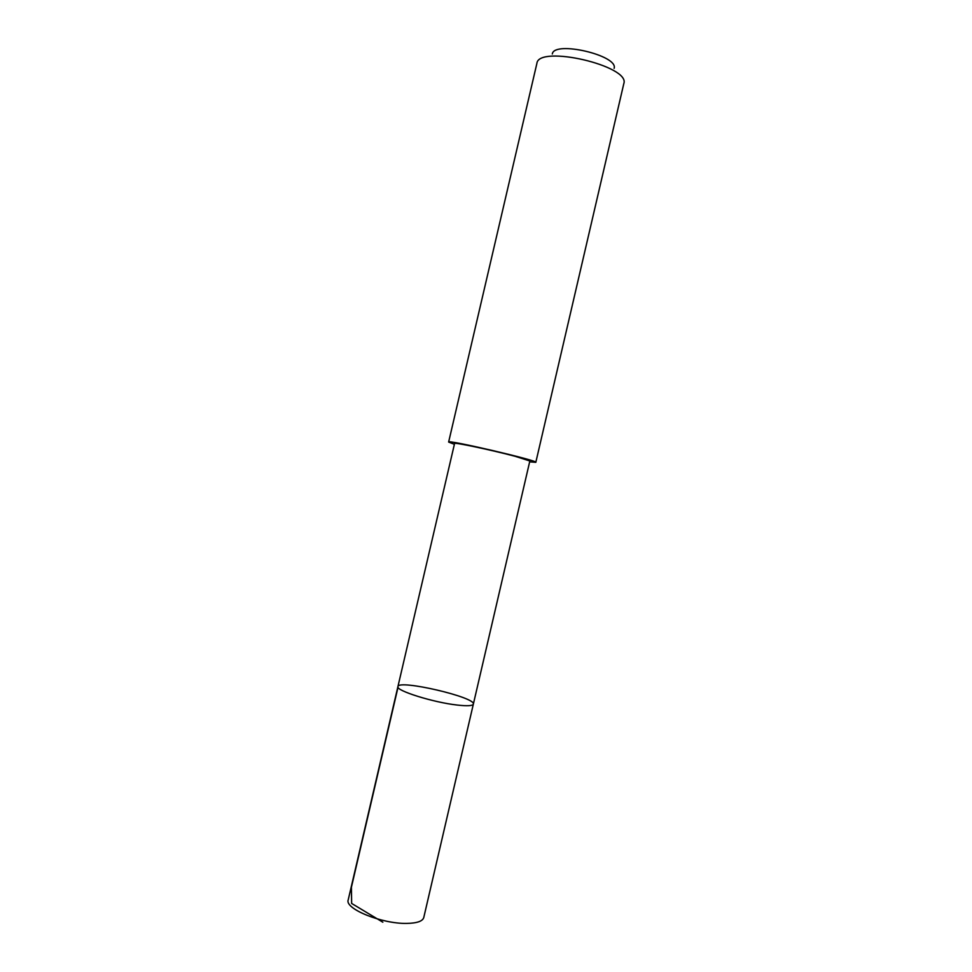 <?xml version="1.0" encoding="UTF-8"?>
<svg xmlns="http://www.w3.org/2000/svg" width="972" height="972" viewBox="0 0 972 972"><rect width="100%" height="100%" fill="white"/><g stroke="black" fill="none" stroke-linecap="round" stroke-linejoin="round"><path stroke-width="1.46" d="M457.326 705.064C433.342 702.464 395.349 690.521 397.925 686.584C398.265 679.161 476.329 697.325 473.352 704.141C472.684 705.879 467.338 706.182 457.326 705.064C433.342 702.464 395.349 690.521 397.925 686.584L348.195 899.951C344.501 908.699 381.802 923.947 406.563 923.4C416.903 923.242 422.626 921.286 423.768 917.544L473.352 704.141C472.684 705.879 467.338 706.182 457.326 705.064M397.925 686.584L454.58 443.475C453.292 441.944 492.063 450.133 515.16 456.305L529.849 460.983L473.352 704.141M454.386 444.313L448.639 442.053C446.391 439.198 539.083 460.777 535.815 462.344L529.655 461.834M448.639 442.053L536.884 63.423C538.464 44.469 630.755 65.938 623.805 83.653L535.815 462.344M552.315 53.982C553.991 40.35 618.642 55.392 614.122 68.368M382.847 922.209L351.633 903.438L351.427 887.193L398.022 687.265"/></g></svg>
